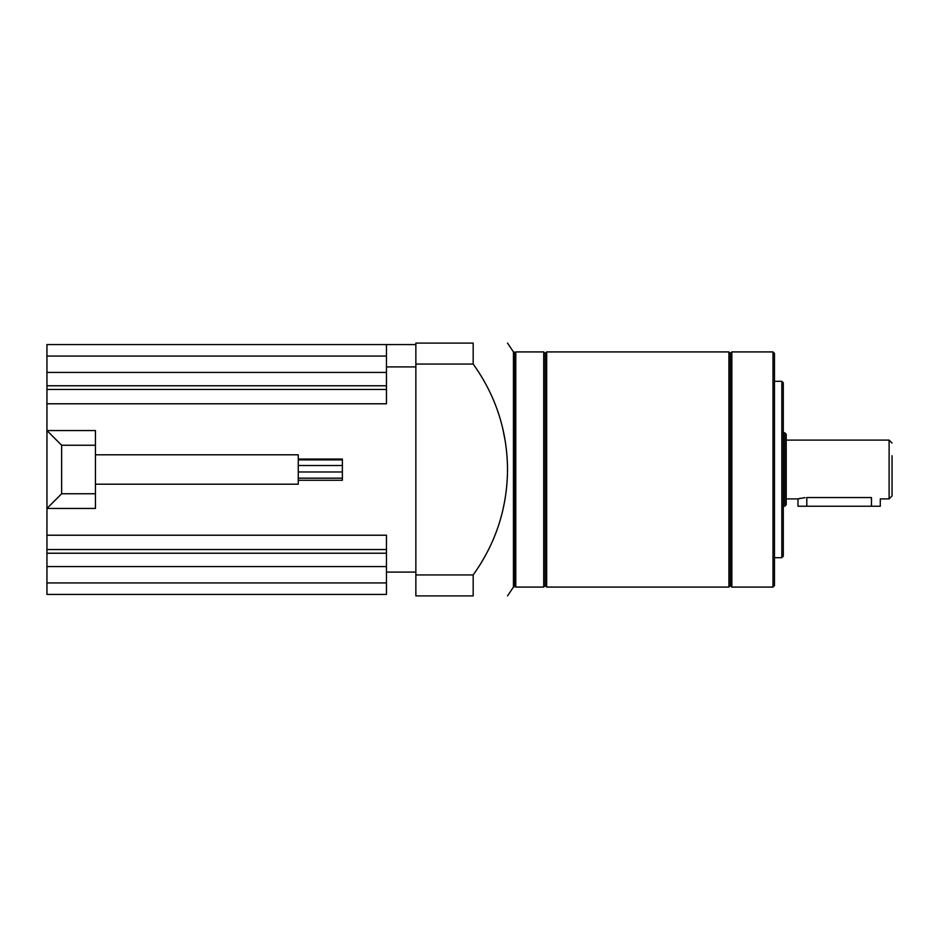 <?xml version="1.0" encoding="UTF-8"?>
<svg xmlns="http://www.w3.org/2000/svg" width="939" height="939" viewBox="0 0 939 939"><rect width="100%" height="100%" fill="white"/><g stroke="black" fill="none" stroke-linecap="round" stroke-linejoin="round"><path stroke-width="1.41" d="M298.273 459.065L342.371 459.065L342.371 480.275L298.273 480.275M95.449 454.805L298.273 454.805L298.273 484.195L95.449 484.195M95.449 493.75L95.449 445.25L61.645 445.25L61.645 493.75L95.449 493.75L95.449 508.445L46.95 508.445L46.95 535.218L386.457 535.218L386.457 594.422L46.95 594.422L386.457 594.422M415.86 366.914L386.457 366.914L386.457 344.578L415.86 344.578L46.95 344.578L46.95 430.555L95.449 430.555L95.449 445.25M386.457 366.914L386.457 403.782L46.95 403.782M415.86 344.578L415.86 594.422M61.645 493.75L46.95 508.445L46.95 430.555L61.645 445.25M46.95 594.422L46.95 535.218M514.912 586.194L514.912 352.806L515.793 351.925L515.793 587.075L514.912 586.194L513.445 587.075L513.445 351.925L507.529 343.099M514.912 352.806L514.032 351.925L514.032 587.075M545.195 585.607L546.662 587.075L546.662 351.925L545.195 353.393L545.195 585.607L543.716 587.075L543.716 351.925L515.793 351.925M473.174 595.901C518.762 595.901 518.762 595.901 473.174 595.901C518.762 595.901 518.762 595.901 473.174 595.901L415.86 595.901L415.86 574.95L473.174 574.95L473.174 595.901M473.174 364.05L415.86 364.05L415.86 343.099L473.174 343.099C518.762 343.099 518.762 343.099 473.174 343.099L473.174 364.05C495.792 395.648 507.236 430.801 507.529 469.5C507.236 508.21 495.78 543.364 473.174 574.95M730.378 585.607L731.845 587.075L731.845 351.925L730.378 353.393L730.378 585.607L728.91 587.075L728.91 351.925L546.662 351.925M772.997 351.925L774.475 353.393L774.475 585.607L772.997 587.075L772.997 351.925L731.845 351.925M781.823 381.316L783.29 382.783L783.29 556.217L781.823 557.684L781.823 381.316L774.475 381.316M784.758 432.762L786.225 434.229L786.225 504.771L784.758 506.238L784.758 432.762L783.29 432.762M806.801 506.238L871.474 506.238L871.474 497.541C882.848 499.02 882.848 499.02 871.474 497.541L806.801 497.541L806.801 506.238L797.986 506.238L797.986 498.891L805.075 497.6M800.533 498.233L798.666 498.703M892.05 443.044L889.116 440.109L889.116 498.891L892.05 495.956L892.05 455.708M871.474 506.238L880.289 506.238L880.289 498.891L889.116 498.891M505.311 441.459L502.565 427.691M415.86 572.086L386.457 572.086M46.95 549.561L386.457 549.561M46.95 553.224L386.457 553.224M46.95 566.581L386.457 566.581M46.95 582.931L386.457 582.931M46.95 356.069L386.457 356.069M46.95 372.419L386.457 372.419M46.95 385.776L386.457 385.776M46.95 389.439L386.457 389.439M342.371 471.977L298.273 471.977M342.371 478.174L298.273 478.174M342.371 465.509L298.273 465.509M342.371 459.875L298.273 459.875M543.716 587.075L515.793 587.075M507.529 595.901L513.445 587.075M728.91 587.075L546.662 587.075M772.997 587.075L731.845 587.075M781.823 557.684L774.475 557.684M784.758 506.238L783.29 506.238M797.986 498.891L786.225 498.891M889.116 440.109L786.225 440.109M730.378 353.393L728.91 351.925M545.195 353.393L543.716 351.925M514.032 351.925L513.445 351.925"/></g></svg>
